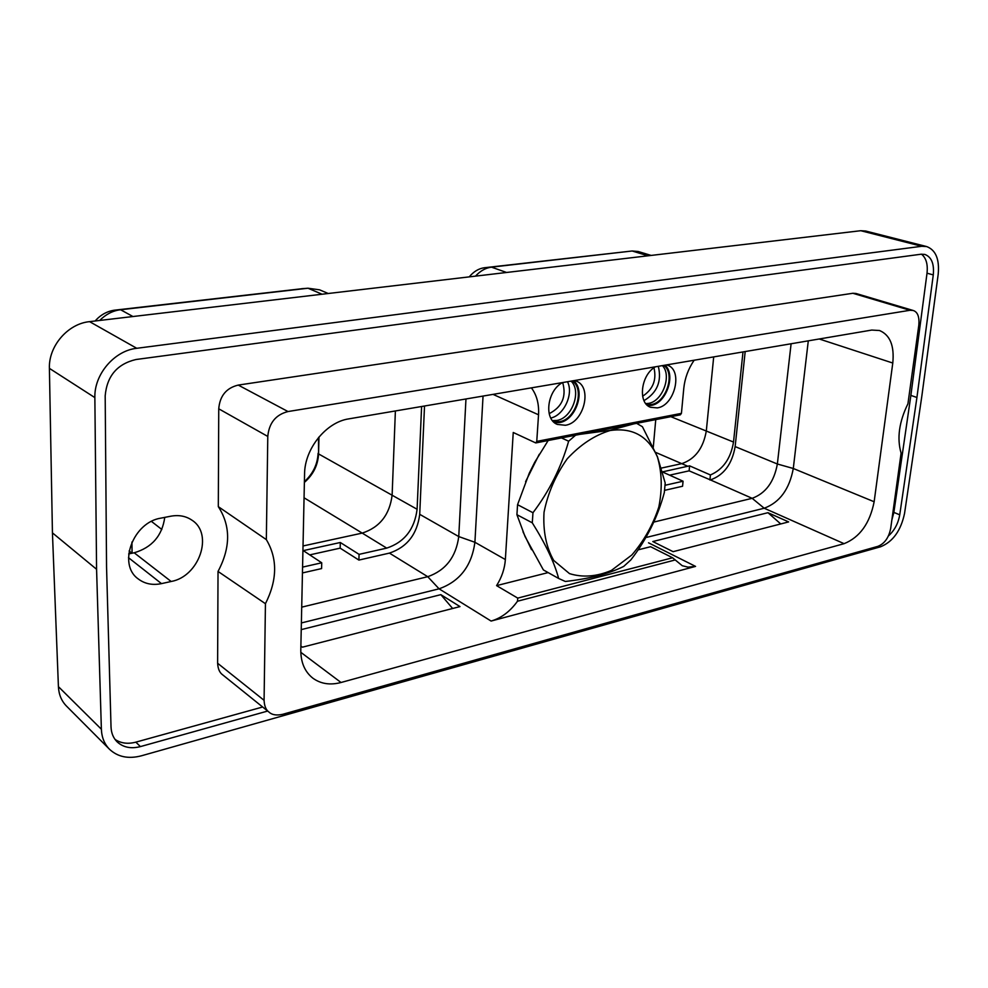 <?xml version="1.0" encoding="UTF-8"?>
<svg xmlns="http://www.w3.org/2000/svg" width="988" height="988" viewBox="0 0 988 988"><rect width="100%" height="100%" fill="white"/><g stroke="black" fill="none" stroke-linecap="round" stroke-linejoin="round"><path stroke-width="1.48" d="M52.438 532.865L49.4 368.363C48.498 346.084 67.913 323.669 89.575 321.643L136.739 348.295L921.755 246.284L926.633 246.555C935.772 249.976 939.625 259.251 938.18 274.392L921.792 396.46L904.563 513.328C900.933 530.556 892.954 541.696 880.629 546.759L141.395 755.808C128.44 759.179 117.807 756.993 109.495 749.262L66.468 706.074C61.478 700.974 58.798 694.49 58.416 686.648L52.438 532.865L96.577 569.286L101.381 729.23C101.715 737.381 104.419 744.063 109.495 749.262M136.739 348.295C114.386 350.654 94.119 374.316 94.86 397.608L96.577 569.286M888.274 536.076C894.375 530.692 898.191 523.615 899.735 514.822L916.926 397.485L933.277 274.899C934.315 263.759 931.499 256.942 924.805 254.422L921.125 254.212L135.936 359.521C117.214 363.967 106.963 376.045 105.185 395.78L106.556 567.198L111.027 726.921C111.261 733.01 113.287 737.974 117.115 741.84C123.204 747.434 130.972 749.015 140.42 746.595L267.686 711.051M89.575 321.643L860.77 230.71L865.649 231.019L926.633 246.555M128.687 553.91L134.183 552.786C152.004 547.513 162.193 535.706 164.749 517.391M171.159 581.487C199.28 576.56 213.828 533.915 191.931 520.17C185.917 516.069 178.877 514.748 170.838 516.193L161.032 518.107C133.207 522.158 117.411 564.259 138.135 578.857C144.717 583.871 152.498 585.464 161.489 583.624L171.159 581.487L134.183 552.786M891.855 519.997L893.868 512.402L910.874 395.41L927.016 273.207C927.979 264.265 926.139 257.917 921.483 254.175M115.04 739.419C120.894 743.334 127.835 744.248 135.838 742.149L262.66 707M269.131 712.212L222.683 674.841C219.632 672.717 217.953 668.864 217.619 663.257L218.027 571.435C230.698 547.513 230.797 525.912 218.311 506.659L218.743 408.81C219.842 395.855 226.351 387.951 238.256 385.085L852.866 293.275L855.979 293.473L913.085 310.454L909.973 310.281L288.002 411.551C275.788 414.664 269.045 422.963 267.785 436.437L266.34 539.621C277.665 558.64 277.369 580.005 265.439 603.705L264.08 700.319C264.364 706.111 266.044 710.076 269.131 712.212C272.083 714.929 276.566 715.633 282.58 714.336L877.801 546.376C884.569 543.709 888.879 537.657 890.719 528.222L901.105 453.159C896.795 438.326 899.08 421.864 907.935 403.771L918.852 324.916C919.495 316.642 917.568 311.825 913.085 310.454M916.926 397.485L910.874 395.41M844.098 543.672C859.819 537.324 869.835 523.344 874.145 501.756L892.782 363.041C894.486 345.775 890.065 334.944 879.505 330.511L871.749 330.066L348.9 418.85C326.139 422.086 304.576 448.762 304.563 474.117L300.797 650.03C300.76 662.355 304.749 671.716 312.776 678.114C320.717 683.894 330.14 685.363 341.033 682.498L844.098 543.672L764.206 508.227L646.856 537.311M266.34 539.621L218.311 506.659M218.027 571.435L265.439 603.705M808.295 340.848L793.29 468.485C789.449 489.171 779.754 502.423 764.206 508.227L752.152 498.31L653.772 522.084M791.104 343.762L777.358 464.002C774.073 481.922 765.675 493.358 752.152 498.31L710.397 479.909C723.821 475.191 732.071 464.076 735.146 446.588L745.187 351.555M483.046 396.065L474.907 542.276C471.684 565.939 459.741 581.45 439.067 588.823L301.377 622.946M638.1 549.859L650.598 546.71L672.593 557.775L682.239 565.716L688.08 567.149L695.552 566.396L491.098 621.057L439.067 588.823L427.742 576.696L301.711 607.151M301.241 629.628L440.833 594.653L459.988 606.595L302.414 647.189L300.883 646.053M652.809 541.548L673.112 551.675L788.634 521.911L767.948 512.698L652.809 541.548M675.026 559.998L517.49 601.235L517.737 598.111L496.581 585.625L548.142 572.595M517.49 601.235C510.104 611.486 501.311 618.093 491.098 621.057M531.408 387.864C536.78 395.077 539.152 404.055 538.534 414.787L536.756 441.389L535.755 442.933L513.241 432.485L505.362 559.554C504.72 568.619 501.793 577.313 496.581 585.625M465.966 398.967L458.753 536.57C456.011 557.034 445.674 570.409 427.742 576.696L389.42 553.107L358.891 560.072L359.076 554.354L340.317 542.498L340.156 548.142L309.738 554.886M536.756 441.389L681.424 413.367L683.782 388.333C684.845 378.157 688.303 368.796 694.156 360.225M574.596 380.528L576.078 381.035C592.837 386.79 584.032 422.827 565.395 425.272L557.318 424.42C543.635 419.357 547.056 390.68 562.481 382.578M655.513 366.783C640.866 374.65 637.519 403.018 650.573 407.291L657.316 407.896C674.804 405.648 683.301 370.031 667.394 365.152L666.641 364.893M681.424 413.367L680.337 414.837L535.879 442.908M653.278 447.231L655.748 419.616M664.603 490.344L682.572 486.244L683.066 481.218L665.072 485.281M710.397 479.909L689.118 470.844L669.605 475.166M709.903 480.02L710.421 474.956L689.599 465.842L689.118 470.844M743.001 351.926L733.516 442.056C730.75 458.543 723.055 469.51 710.421 474.956M689.599 465.842L662.615 471.844M683.066 481.218L662.664 472.042M713.694 356.903L706.309 430.904C703.333 448.157 695.169 459.074 681.806 463.631L661.491 468.053M733.516 442.056L670.827 416.677M687.895 466.299L655.612 452.381M469.238 276.875C473.598 271.626 478.6 268.588 484.231 267.76L632.048 251.001M475.487 276.146C480.193 270.996 485.429 268.02 491.221 267.18L632.159 250.989L638.199 251.508L651.178 255.435M131.935 542.054L132.071 553.218M151.485 521.429L161.847 529.494M95.12 320.989C100.48 314.925 106.889 311.331 114.373 310.195L303.242 288.582M99.689 320.458C105.765 314.394 112.521 310.85 119.956 309.824L308.021 288.224L319.593 289.83L328.226 293.51M304.378 482.416C313.221 474.722 317.951 465.225 318.568 453.912L318.976 437.005M395.385 410.959L392.125 495.099C389.692 514.723 379.725 527.394 362.213 533.1L304.057 497.791M421.604 406.5L417.097 509.265C414.565 529.247 404.438 542.202 386.716 548.118L362.213 533.1L303.02 545.969M417.097 509.265L318.568 453.912L318.469 437.61M386.716 548.118L359.076 554.354M424.519 406.006L419.715 514.328C417.171 534.249 407.081 547.179 389.42 553.107M358.891 560.072L340.156 548.142M302.575 567.112L321.73 562.789L321.582 568.582L302.452 572.941M321.73 562.789L303.291 550.625L340.317 542.498M548.167 440.512L534.73 462.248L529.247 473.24L517.564 504.695L516.922 514.699L525.085 536.632L543.375 569.928L558.64 578.462C554.503 562.802 545.722 544.264 532.285 522.825L532.964 512.735C549.365 491.073 561.27 467.225 568.643 441.204L575.596 435.189M516.922 514.699L532.285 522.825M558.64 578.462L565.346 581.475C589.762 578.721 609.226 573.682 623.737 566.383L630.813 559.949C646.523 539.695 657.687 517.243 664.319 492.58L665.196 483.021L657.452 456.765L642.422 426.717L636.605 423.333M610.102 430.533C594.764 435.14 580.462 444.563 567.223 458.803C555.614 475.179 547.883 493.012 544.03 512.303C542.931 531.124 546.166 547.167 553.712 560.455L569.508 573.62C582.685 577.721 596.666 576.646 611.436 570.397L631.838 554.984C643.941 540.967 652.945 524.961 658.835 506.968C662.429 488.801 661.948 472.116 657.39 456.913C648.227 436.091 632.456 427.298 610.102 430.533M633.864 423.864L610.041 430.311L579.795 434.362M561.493 437.931L568.643 441.204M517.564 504.695L532.964 512.735M573.522 380.701C586.02 390.359 575.843 420.431 559.418 422.592L554.503 422.679M572.299 380.911C585.242 389.433 575.708 419.579 559.48 421.691L553.132 421.394M571.064 381.121C581.932 391.149 571.953 418.455 556.738 420.468L552.453 420.604M647.708 405.574L651.203 405.401C666.295 403.45 676.237 374.551 664.973 365.177M646.547 404.487L651.277 404.537C666.196 402.622 675.533 373.662 663.85 365.375M645.782 403.598L648.474 403.388C662.454 401.573 672.161 375.341 662.392 365.622M452.64 608.485L440.833 594.653M780.755 523.949L767.948 512.698M101.381 729.23L58.416 686.648M921.755 246.284L860.77 230.71M49.4 368.363L94.86 397.608M161.489 583.624L128.502 557.689M899.735 514.822L893.868 512.402M140.42 746.595L135.838 742.149M933.277 274.899L927.016 273.207M218.743 408.81L267.785 436.437M238.256 385.085L288.002 411.551M909.973 310.281L852.866 293.275M264.08 700.319L217.619 663.257M892.782 363.041L819.237 338.983M874.145 501.756L793.29 468.485L777.358 464.002L735.146 446.588M300.809 652.315L341.033 682.498M695.552 566.396L648.548 542.82M672.593 557.775L517.737 598.111M505.362 559.554L474.907 542.276L458.753 536.57L419.715 514.328M538.534 414.787L493.024 394.373M484.491 267.723L491.505 267.155L506.585 272.478M648.017 255.806L632.159 250.989M114.929 310.133L120.61 309.75L132.935 316.531M301.587 288.718L308.021 288.224L322.063 294.239M318.099 453.257L318.099 453.356C317.506 464.422 312.937 473.857 304.403 481.65M531.519 549.661L522.961 531.742M525.579 481.687L539.263 454.27M550.785 418.048C563.987 415.293 573.818 393.928 567.507 381.726M549.167 413.676C562.11 406.982 566.618 396.596 562.691 382.541M643.991 400.622C657.119 392.804 661.898 381.368 658.329 366.301M642.62 396.237C653.006 389.371 656.785 379.898 653.957 367.808M484.231 267.76L491.221 267.18M114.373 310.195L119.956 309.824M131.997 553.231L129.119 550.934"/></g></svg>
